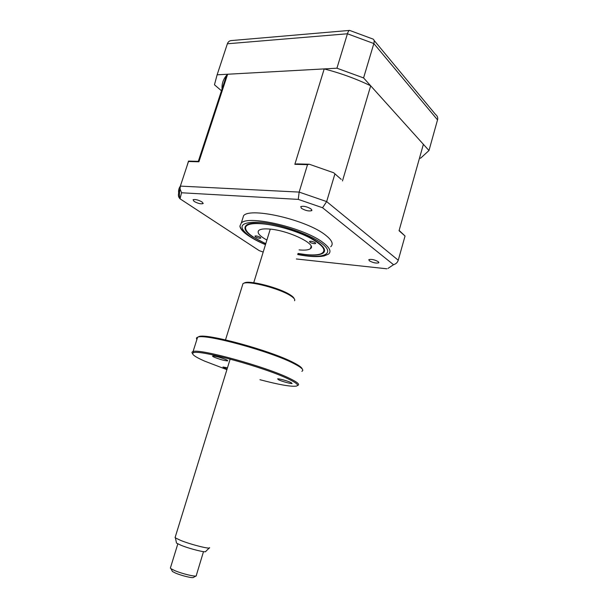 <?xml version="1.0" encoding="UTF-8"?>
<svg xmlns="http://www.w3.org/2000/svg" width="608" height="608" viewBox="0 0 608 608"><rect width="100%" height="100%" fill="white"/><g stroke="black" fill="none" stroke-linecap="round" stroke-linejoin="round"><path stroke-width="0.91" d="M419.497 158.141L420.637 158.164L428.982 150.541L363.576 77.923L336.931 68.202L217.124 74.814L214.457 84.778L221.472 90.774M217.124 74.814L227.377 43.776C228.16 41.716 229.55 40.637 231.549 40.554L349.433 30.423M336.931 68.202L347.426 33.774C348.164 31.494 348.916 30.37 349.676 30.4L349.668 30.4M363.576 77.923L373.844 43.548C374.49 41.078 374.178 39.566 372.909 38.996M428.982 150.541L437.699 119.244C437.889 117.268 437.167 115.68 435.541 114.479L374.057 40.364M310.954 241.254C314.055 241.847 315.62 242.607 315.651 243.534L314.237 243.694C311.144 243.109 309.586 242.349 309.556 241.414L310.954 241.254M298.011 253.445L305.376 254.532C312.345 255.276 317.513 255.041 320.887 253.832C327.142 250.8 323.54 245.503 310.072 237.964C296.902 231.063 276.344 224.983 262.23 223.79C252.434 223.06 246.886 224.17 245.594 227.118C244.933 231.732 251.666 237.226 265.802 243.603M256.143 235.912C259.122 236.497 260.665 237.242 260.771 238.138L259.578 238.268C256.614 237.682 255.071 236.945 254.965 236.041L256.143 235.912M266.897 240.054C259.396 235.912 256.72 232.674 258.879 230.356C260.574 229.041 264.161 228.608 269.633 229.064C288.754 230.424 317.49 244.484 310.43 248.657C308.583 250.032 304.798 250.443 299.083 249.888M323.912 252.366L323.433 252.601M194.112 201.423C197.904 203.467 200.876 204.197 203.042 203.612L202.023 201.932C198.223 199.88 195.236 199.15 193.055 199.728L194.112 201.423M301.439 208.324C305.497 210.664 308.925 211.432 311.722 210.634L311.06 208.947C307.002 206.591 303.567 205.816 300.747 206.614L301.439 208.324M369.292 260.764C372.955 262.77 376.109 263.454 378.738 262.831L378.298 261.698C374.634 259.684 371.48 258.993 368.836 259.616L369.292 260.764M330.744 246.734C333.724 244.059 331.991 240.19 325.546 235.129C307.245 220.119 250.663 206.902 243.626 215.627L242.356 219.67M320.826 256.432L324.11 255.945L328.578 254.076C331.527 251.507 329.764 247.73 323.281 242.752C304.874 227.992 248.231 214.639 241.285 223.06L239.894 226.085C240.213 228.897 243.139 232.157 248.664 235.858M297.966 253.582C310.87 255.862 319.322 255.649 323.334 252.951C325.949 250.656 324.353 247.296 318.539 242.873C302.13 229.862 252.328 218.128 246.134 225.522C243.367 228.213 245.51 231.952 252.556 236.748L265.757 243.74M399.137 230.424L405.042 236.01L398.255 260.239C397.503 262.496 395.93 263.986 393.536 264.7L387.957 268.424M341.232 179.398L333.708 172.771L341.232 179.398M263.196 252.054L259.221 250.633L180.036 198.816L181.549 192.766L298.262 199.386L299.151 192.09L307.519 164.654L309.267 164.228L333.708 172.771M334.833 174.2L326.656 201.582L398.255 260.239M198.717 161.356L198.907 161.789L188.488 161.515L188.51 161.09L198.717 161.356M186.785 166.668L188.51 161.09M179.96 189.27L178.691 193.116C178.053 195.388 178.501 197.288 180.036 198.816L180.036 198.816C179.2 196.247 179.208 192.934 180.067 188.883L181.549 192.766M188.488 161.515L180.363 186.109L180.067 188.883M222.08 88.912C221.677 83.942 223.144 79.458 226.495 75.453L227.628 74.237L324.208 68.909C340.693 73.18 356.189 78.812 370.69 85.812L423.381 144.324L399.046 230.728L405.042 236.01M227.628 74.237L198.907 161.789M307.519 164.654L294.857 164.32L296.81 163.902L309.267 164.228M324.208 68.909L294.857 164.32M370.69 85.812L342.479 180.933M386.825 268.797L296.339 258.978M298.262 199.386L322.567 207.746L326.656 201.582L299.151 192.09L180.363 186.109C178.874 188.199 178.311 190.532 178.691 193.116L179.421 193.595M322.567 207.746L393.536 264.7M196.057 575.966L193.534 577.364C193.154 578.497 181.663 575.768 175.446 573.048L172.414 571.497L171.927 570.509M170.544 567.538L170.362 568.123L171.053 568.731L174.686 570.57C182.157 573.823 195.981 577.121 196.399 575.776M209.266 547.998L205.755 551.395C206.758 553.067 190.228 549.016 181.146 545.323L176.495 543.088L176.328 542.29M175.248 537.054L175.438 537.928L180.865 540.497C191.512 544.768 210.862 549.564 209.608 547.664M301.842 371.306C304.41 370.196 301.773 367.627 293.945 363.599C271.077 351.485 204.866 333.427 197.828 337.166L197.6 337.235C196.369 337.676 196.133 338.413 196.901 339.439M192.546 353.598C191.649 352.617 191.809 351.948 193.025 351.591L193.063 351.584C199.036 348.232 266.182 366.738 289.575 378.381C297.692 382.318 300.329 384.697 297.487 385.51M259.966 379.719C278.996 384.727 291.141 386.848 296.392 386.095C299.227 385.312 296.628 382.979 288.595 379.096C265.491 367.65 199.363 349.425 193.587 352.708C190.783 353.795 194.423 356.584 204.508 361.076L226.906 369.656M291.019 382.538L292.106 383.511C291.072 383.922 282.059 381.467 278.76 379.878L277.62 378.875C278.601 378.45 287.766 380.95 291.019 382.538M294.523 300.732C295.374 299.584 293.983 297.874 290.35 295.602C279.536 288.58 249.212 280.638 243.664 283.298L242.995 283.602L242.455 285.342M243.922 283.168L244.705 282.773C250.101 280.189 279.422 287.865 289.902 294.675C292.402 296.233 293.816 297.532 294.135 298.596M198.922 336.604L197.828 337.166L198.922 336.604C205.914 332.91 270.963 350.634 293.474 362.588C298.984 365.4 301.895 367.521 302.184 368.95M227.065 369.14L222.946 367.027L227.476 367.81M226.153 359.693C227.559 360.346 228.038 360.742 227.605 360.886C224.451 360.719 219.99 359.488 214.221 357.2C212.777 356.531 212.268 356.121 212.709 355.976C215.886 356.144 220.37 357.382 226.153 359.693M437.562 119.928L373.844 43.548L347.426 33.774L227.377 43.776L224.603 52.159M297.722 254.395C322.552 259.494 336.665 254.212 321.313 243.132C309.062 233.882 278.89 223.615 259.548 222.194C239.947 221.814 236.801 226.586 250.093 236.52C254.243 239.271 259.38 241.946 265.506 244.553M372.506 38.882L350.01 30.544M245.594 227.118L245.267 226.51M311.129 246.301L310.43 248.657M203.194 203.163L203.042 203.612M311.919 209.98L311.722 210.634M378.868 262.367L378.738 262.831M243.626 215.627L241.285 223.06M239.894 226.085L240.631 227.871C242.083 230.592 245.047 233.434 249.516 236.398C253.848 239.24 259.168 241.999 265.476 244.667M297.684 254.516C308.476 256.675 317.285 257.154 324.11 255.945M226.495 75.453L198.307 161.34M196.331 575.35L203.498 551.646M175.066 537.624L230.166 359.077M253.726 282.743L270.271 229.125M176.495 543.088L175.438 537.928M170.362 568.123L177.825 543.864M172.414 571.497L171.053 568.731M197.6 337.235L193.063 351.584M193.587 352.708L193.025 351.591M242.995 283.602L225.515 339.872M244.705 282.773L243.664 283.298"/></g></svg>
